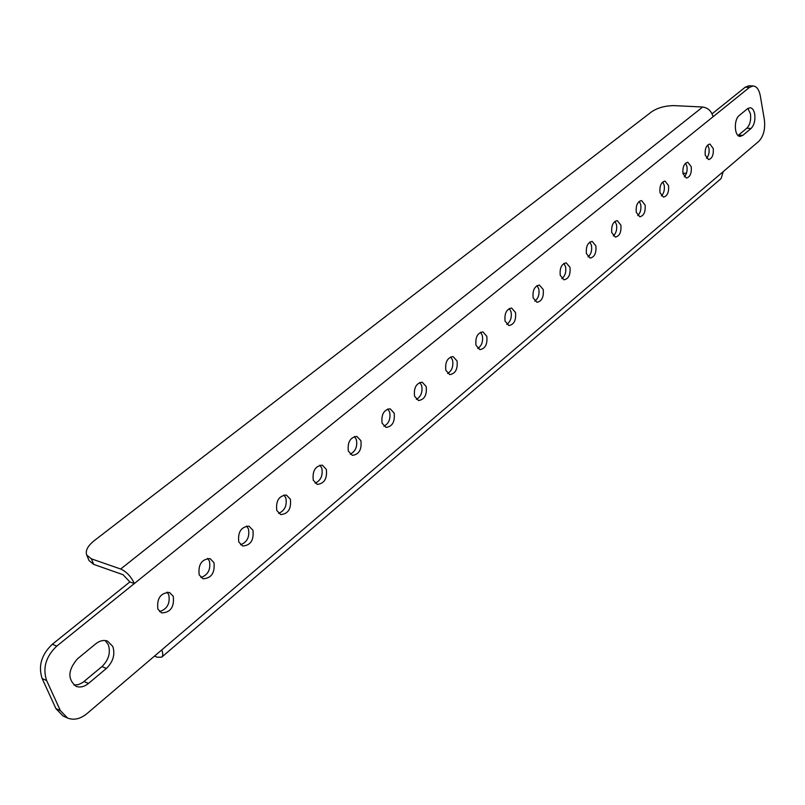 <?xml version="1.0" encoding="UTF-8"?>
<svg xmlns="http://www.w3.org/2000/svg" width="805" height="805" viewBox="0 0 805 805"><rect width="100%" height="100%" fill="white"/><g stroke="black" fill="none" stroke-linecap="round" stroke-linejoin="round"><path stroke-width="1.21" d="M199.177 574.84L203.001 578.775C211.403 578.282 215.056 572.888 213.949 562.594L210.045 558.59C201.663 559.133 198.05 564.547 199.177 574.84M200.928 577.507C208.052 574.931 210.89 569.467 209.431 561.125L207.61 558.358M157.871 609.093L161.604 612.917C170.529 612.555 174.423 607.02 173.276 596.314L169.463 592.42C160.567 592.842 156.703 598.397 157.871 609.093M159.541 611.619C167.229 609.113 170.308 603.478 168.768 594.724L167.027 592.108M112.811 646.465L107.548 641.112C103.724 639.754 99.78 640.669 95.715 643.839L77.562 658.752C67.922 669.921 67.389 679.088 75.942 686.263C80.007 687.812 84.193 686.866 88.49 683.435L106.401 668.442C113.153 661.78 115.296 654.455 112.811 646.465M73.859 684.995L78.246 684.673L82.653 682.59L101.933 666.6C108.685 659.969 110.818 652.664 108.323 644.694L105.173 640.538M754.718 114.119C753.923 110.144 752.383 108.011 750.089 107.709L747.573 108.665L739.252 115.487C733.556 119.593 734.301 136.619 740.137 136.397L742.784 135.391L751.035 128.488C754.194 125.157 755.422 120.368 754.718 114.119M738.074 135.482L746.788 128.247C749.958 124.926 751.186 120.136 750.461 113.908L747.905 108.413M238.783 541.996L242.667 546.021C250.586 545.428 254.018 540.165 252.941 530.243L248.987 526.158C241.087 526.802 237.686 532.075 238.783 541.996M240.574 544.794C247.195 542.157 249.812 536.855 248.423 528.895L246.561 526.007M276.779 510.481L280.714 514.586C288.19 513.902 291.41 508.78 290.384 499.201L286.379 495.045C278.922 495.769 275.723 500.911 276.779 510.481M278.611 513.389C284.759 510.712 287.174 505.57 285.845 497.953L283.954 494.974M313.276 480.223L317.23 484.389C324.284 483.634 327.323 478.633 326.337 469.385L322.322 465.159C315.278 465.944 312.26 470.965 313.276 480.223M315.117 483.211C320.833 480.505 323.067 475.514 321.809 468.228L319.907 465.159M348.344 451.132L352.308 455.358C358.99 454.543 361.858 449.663 360.912 440.707L356.887 436.431C350.225 437.276 347.378 442.176 348.344 451.132M350.195 454.191C355.518 451.474 357.581 446.624 356.384 439.651L354.482 436.511M382.083 423.158L386.038 427.425C392.357 426.57 395.074 421.8 394.168 413.126L390.163 408.799C383.854 409.695 381.157 414.484 382.083 423.158M383.925 426.278C388.875 423.551 390.787 418.831 389.66 412.15L387.758 408.96M414.555 396.221L418.489 400.538C424.487 399.632 427.053 394.983 426.197 386.561L422.212 382.204C416.225 383.14 413.679 387.809 414.555 396.221M416.376 399.391C420.985 396.664 422.756 392.085 421.689 385.665L419.818 382.435M445.829 370.28L449.743 374.627C455.429 373.691 457.874 369.143 457.059 360.972L453.104 356.585C447.419 357.541 445.004 362.109 445.829 370.28M447.63 373.49C451.927 370.763 453.567 366.315 452.561 360.147L450.72 356.887M475.986 345.275L479.861 349.642C485.264 348.696 487.578 344.248 486.804 336.299L482.889 331.891C477.496 332.868 475.192 337.335 475.986 345.275M477.747 348.515C481.752 345.788 483.272 341.471 482.326 335.544L480.525 332.254M505.067 321.155L508.891 325.552C514.043 324.576 516.246 320.229 515.512 312.491L511.648 308.063C506.506 309.06 504.312 313.427 505.067 321.155M506.788 324.415C510.521 321.698 511.94 317.502 511.044 311.807L509.293 308.496M533.131 297.88L536.915 302.288C541.815 301.301 543.918 297.045 543.224 289.518L539.41 285.071C534.52 286.077 532.427 290.343 533.131 297.88M534.812 301.14C538.304 298.454 539.622 294.368 538.776 288.884L537.066 285.574M560.25 275.401L563.963 279.818C568.642 278.822 570.644 274.656 569.99 267.31L566.237 262.853C561.568 263.869 559.576 268.055 560.25 275.401M561.87 278.671C565.13 275.994 566.358 272.02 565.563 266.747L563.903 263.426M586.442 253.666L590.105 258.103C594.563 257.097 596.485 253.022 595.861 245.857L592.168 241.389C587.72 242.416 585.809 246.511 586.442 253.666M588.012 256.936C591.061 254.289 592.208 250.415 591.454 245.344L589.854 242.033M611.77 232.665L615.372 237.103C619.629 236.096 621.47 232.102 620.886 225.108L617.254 220.63C612.997 221.657 611.176 225.672 611.77 232.665M613.289 235.925C616.137 233.299 617.204 229.536 616.499 224.645L614.95 221.335M636.282 212.339L639.814 216.787C643.889 215.78 645.65 211.856 645.097 205.023L641.535 200.546C637.469 201.572 635.719 205.506 636.282 212.339M637.741 215.589C640.398 212.983 641.394 209.32 640.73 204.611L639.25 201.32M659.999 192.667L663.471 197.114C667.365 196.108 669.056 192.264 668.532 185.583L665.041 181.105C661.147 182.131 659.466 185.985 659.999 192.667M661.398 195.897C663.894 193.321 664.819 189.759 664.195 185.21L662.767 181.95M682.972 173.618L686.373 178.056C690.106 177.06 691.737 173.286 691.243 166.756L687.822 162.278C684.089 163.294 682.469 167.078 682.972 173.618M684.31 176.818C686.645 174.272 687.51 170.811 686.927 166.424L685.558 163.184M705.23 155.154L708.561 159.601C712.143 158.605 713.713 154.902 713.25 148.502L709.899 144.035C706.317 145.041 704.757 148.754 705.23 155.154M706.508 158.333C708.692 155.818 709.507 152.447 708.953 148.221L707.655 145.011M52.315 644.272L56.783 646.103C45.885 656.508 42.494 667.969 46.61 680.507L42.162 678.575C38.036 666.067 41.417 654.626 52.315 644.272L129.857 581.924L123.024 574.69L93.722 564.406L89.083 560.632L86.729 555.068C85.189 550.731 87.705 545.911 94.296 540.608L651.597 111.815C657.826 107.689 665.423 105.636 674.389 105.636L702.685 107.015C708.018 107.84 711.469 111.08 713.049 116.755L134.365 583.524C130.974 576.44 126.405 571.61 120.68 569.024L702.685 107.015M154.48 656.125L157.247 657.212L161.684 657.182C163.113 655.904 163.123 653.489 161.735 649.937L723.212 171.636L721.109 178.569L161.815 657.061M42.162 678.575L55.917 708.601L60.365 710.604L67.509 718C73.798 720.495 80.299 719.026 87.01 713.592L161.735 649.937M723.212 171.636L758.853 141.278C763.573 136.246 765.414 129.052 764.368 119.683L760.302 95.805C759.095 89.677 756.73 86.397 753.208 85.954L749.525 87.343L745.249 87.171L712.083 113.837M745.249 87.171L748.942 85.783L753.208 85.954M67.509 718L63.062 715.987L55.917 708.601M56.783 646.103L134.365 583.524L129.857 581.924M46.61 680.507L60.365 710.604M749.525 87.343L713.049 116.755M86.729 555.068L91.357 558.821L120.68 569.024M686.474 173.196L682.912 173.276M91.357 558.821L93.722 564.406M746.788 128.247L751.035 128.488M738.537 135.129L742.784 135.391M84.032 681.533L88.49 683.435M101.933 666.6L106.401 668.442"/></g></svg>
